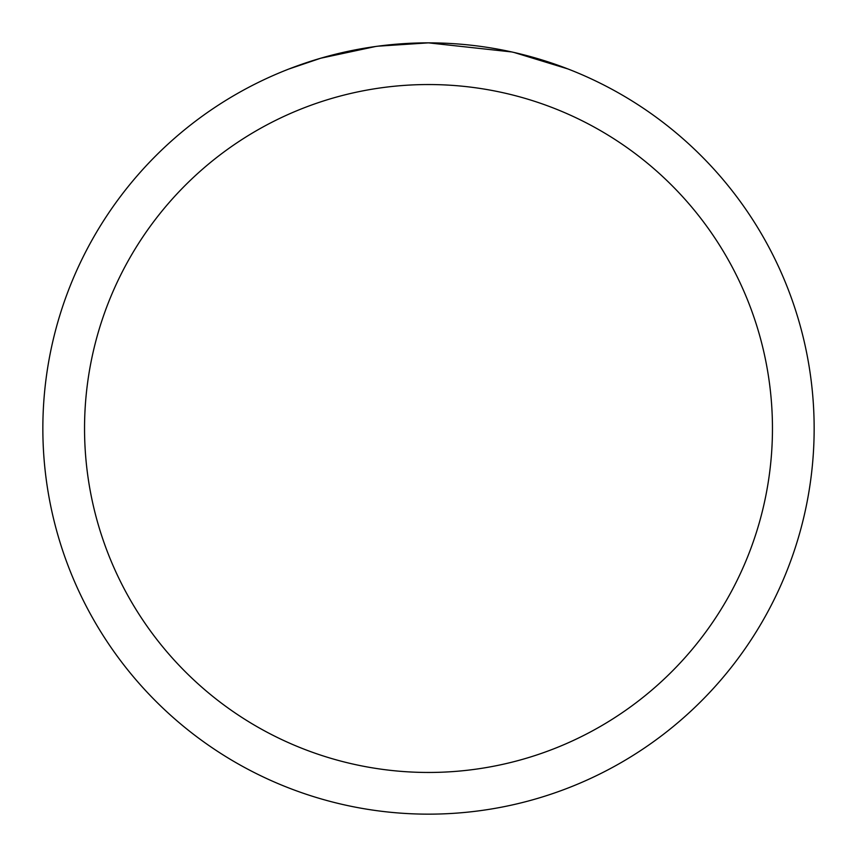 <?xml version="1.0" encoding="UTF-8"?>
<svg xmlns="http://www.w3.org/2000/svg" width="857" height="857" viewBox="0 0 857 857"><rect width="100%" height="100%" fill="white"/><g stroke="black" fill="none" stroke-linecap="round" stroke-linejoin="round"><path stroke-width="1.29" d="M437.766 42.968L444.376 43.182M486.294 47.21L488.233 47.51M511.822 51.956L428.5 42.861A385.65 385.65 0 0 1 814.15 428.5A385.65 385.65 0 0 1 428.5 814.15A385.65 385.65 0 0 1 42.85 428.5A385.65 385.65 0 0 1 428.5 42.85L377.808 46.192M514.029 52.459L567.837 68.914M428.5 84.543A343.957 343.957 0 0 1 772.457 428.5A343.957 343.957 0 0 1 428.5 772.457A343.957 343.957 0 0 1 84.543 428.5A343.957 343.957 0 0 1 428.5 84.543M375.602 46.492L320.614 58.244M394.124 44.382L401.612 43.793M289.173 68.914L320.614 58.255M330.17 55.598L353.962 50.124M357.862 49.374L369.892 47.328M382.276 45.635L390.556 44.725M392.12 44.575L395.013 44.307M399.555 43.943L407.546 43.418M418.987 42.968L428.5 42.85"/></g></svg>

